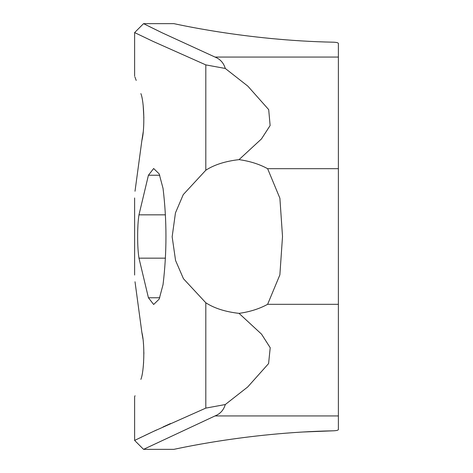 <?xml version="1.0" encoding="UTF-8"?>
<svg xmlns="http://www.w3.org/2000/svg" width="473" height="473" viewBox="0 0 473 473"><rect width="100%" height="100%" fill="white"/><g stroke="black" fill="none" stroke-linecap="round" stroke-linejoin="round"><path stroke-width="0.71" d="M140.883 93.619C132.617 70.418 132.617 70.418 140.883 93.619C144.147 101.589 144.98 128.632 141.865 140.57L143.189 132.121M138.973 258.163C138.081 252.434 137.637 245.215 137.649 236.5C137.637 227.791 138.081 220.572 138.973 214.837L148.427 175.235L153.654 168.518L159.17 173.887L163.043 188.384C166.922 220.424 166.922 252.505 163.043 284.616L159.176 299.107L153.654 304.482L148.427 297.765L138.973 258.163L165.373 258.163M143.218 367.054L143.615 362.277M135.042 395.718L134.616 396.847L134.616 440.41L153.175 431.547L205.808 408.11L225.29 404.539L247.716 386.961L268.593 363.577L270.213 347.72L261.534 334.151L239.042 313.368C249.839 311.843 259.37 308.828 267.617 304.322L279.874 274.866L282.517 236.5L279.892 198.228L267.617 168.678C259.34 164.166 249.815 161.151 239.042 159.632L261.445 138.95L270.124 125.54L268.699 109.624L247.84 86.145L225.29 68.461L205.808 64.89L153.069 41.399L134.616 32.59L134.616 76.153M338.384 43.41C338.148 42.724 336.445 42.316 333.282 42.192C245.079 40.495 172.095 23.047 173.78 23.65C172.083 23.029 244.736 40.471 333.282 42.192C336.445 42.316 338.148 42.724 338.384 43.41L338.384 429.59C338.148 430.276 336.445 430.684 333.282 430.808C245.079 432.505 172.095 449.953 173.78 449.35C172.083 449.971 244.736 432.529 333.282 430.808L303.146 432.003M197.07 444.791L199.754 444.307M170.517 423.542L162.978 426.989M156.758 429.874L153.181 431.547M150.485 432.813L144.366 435.716M141.87 436.91L139.576 438.01M239.042 313.368C225.396 311.813 214.316 308.284 205.808 302.773L183.453 278.715L175.566 260.487L172.154 236.784L175.453 212.915L183.246 194.634L205.808 170.227C214.293 164.728 225.373 161.198 239.042 159.632M135.012 281.754C134.498 272.85 134.498 272.85 135.012 281.754L141.865 332.43C144.975 344.32 144.153 371.388 140.883 379.381C132.617 402.582 132.617 402.582 140.883 379.381M143.869 354.094L143.851 351.977M143.538 344.758L143.402 343.102M142.964 338.958L141.865 332.43M137.933 225.278L137.726 230.487M141.865 140.57L135.012 191.246C134.498 200.15 134.498 200.15 135.012 191.246M143.863 117.913L143.189 105.704M136.206 80.428L134.911 76.933M333.282 42.192L331.425 42.15M285.828 39.815L270.609 38.484M230.635 33.684L219.454 32.004M193.262 27.505L191.246 27.127M173.78 23.65L143.556 23.65L162.091 32.785L215.014 57.062C220.205 59.101 223.628 62.897 225.29 68.461M225.29 404.539C223.658 410.067 220.229 413.869 215.014 415.938L143.556 449.35L134.616 440.41M162.079 32.779L148.983 26.358M215.014 415.938L338.384 415.938L338.384 429.59M338.384 304.322L267.617 304.322M205.808 64.89L205.808 170.227M205.808 302.773L205.808 408.11M338.384 57.062L215.014 57.062M338.384 168.678L267.617 168.678M159.791 297.765L148.427 297.765M165.373 214.837L138.973 214.837M159.791 175.235L148.427 175.235M134.616 197.962L134.616 275.038M173.78 449.35L143.556 449.35M143.556 23.65L134.616 32.59"/></g></svg>
